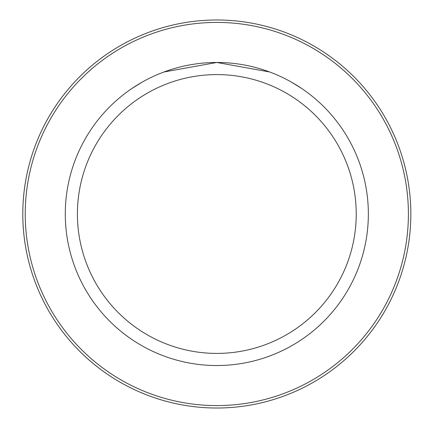 <?xml version="1.0" encoding="UTF-8"?>
<svg xmlns="http://www.w3.org/2000/svg" width="428" height="428" viewBox="0 0 428 428"><rect width="100%" height="100%" fill="white"/><g stroke="black" fill="none" stroke-linecap="round" stroke-linejoin="round"><path stroke-width="0.64" d="M25.231 214A191.589 191.589 0 0 0 312.611 379.92A191.589 191.589 0 0 0 312.611 48.08A191.589 191.589 0 0 0 25.231 214M22.802 214A194.012 194.012 0 0 1 313.826 45.978A194.012 194.012 0 0 1 313.826 382.022A194.012 194.012 0 0 1 22.802 214M65.286 214A151.533 151.533 0 0 1 292.586 82.77A151.533 151.533 0 0 1 292.586 345.23A151.533 151.533 0 0 1 65.286 214M77.409 214A139.41 139.41 0 0 1 286.525 93.267A139.41 139.41 0 0 1 286.525 334.733A139.41 139.41 0 0 1 77.409 214M291.671 82.246L301.681 88.457L291.73 82.278M216.814 62.467L163.951 71.984M141.968 82.246L131.958 88.457L141.903 82.278M163.935 71.995L216.825 62.467L269.683 71.984"/></g></svg>
